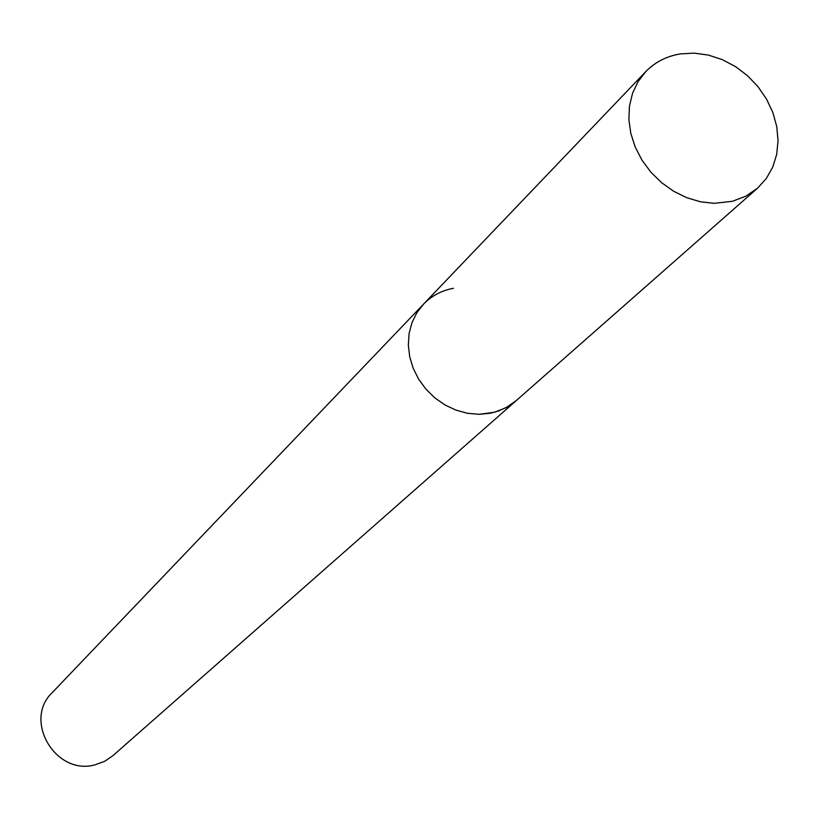 <?xml version="1.0" encoding="UTF-8"?>
<svg xmlns="http://www.w3.org/2000/svg" width="819" height="819" viewBox="0 0 819 819"><rect width="100%" height="100%" fill="white"/><g stroke="black" fill="none" stroke-linecap="round" stroke-linejoin="round"><path stroke-width="1.23" d="M453.45 288.298C441.636 290.499 431.654 295.782 423.515 304.156L52.242 692.608C22.85 720.249 55.641 775.91 94.973 764.844L104.504 761.394L112.838 755.732L757.534 188.196L766.267 178.573L772.726 167.158L776.699 154.371L778.05 140.684L776.75 126.566L772.86 112.52L766.512 99.048L757.933 86.609L747.44 75.635L735.39 66.523L722.204 59.592L708.343 55.068L694.287 53.143L680.538 53.88C666.697 56.122 655.077 62.06 645.7 71.693L638.032 81.675L632.555 93.253L629.463 106.04L628.879 119.594L630.835 133.456L635.268 147.164L642.035 160.227L650.91 172.205L661.578 182.668L673.679 191.277L686.793 197.717L700.46 201.781L714.209 203.327L732.381 201.3L745.874 196.181L757.534 188.196M423.515 304.156L416.81 312.797L411.947 322.727L409.08 333.63L408.333 345.127L409.715 356.828L413.216 368.335L418.693 379.258L425.982 389.209L434.817 397.86L444.901 404.903L455.896 410.094L467.403 413.267L479.043 414.322L494.512 412.264L506.081 407.667L516.154 400.675L507.872 406.664L498.505 411.015L490.407 413.216L479.043 414.322L467.403 413.267L455.896 410.094L444.901 404.903L434.817 397.86L425.982 389.209L418.693 379.258L413.216 368.335L409.715 356.828L408.333 345.127L409.08 333.63L411.947 322.727L416.81 312.797L423.515 304.156L645.7 71.693"/></g></svg>
